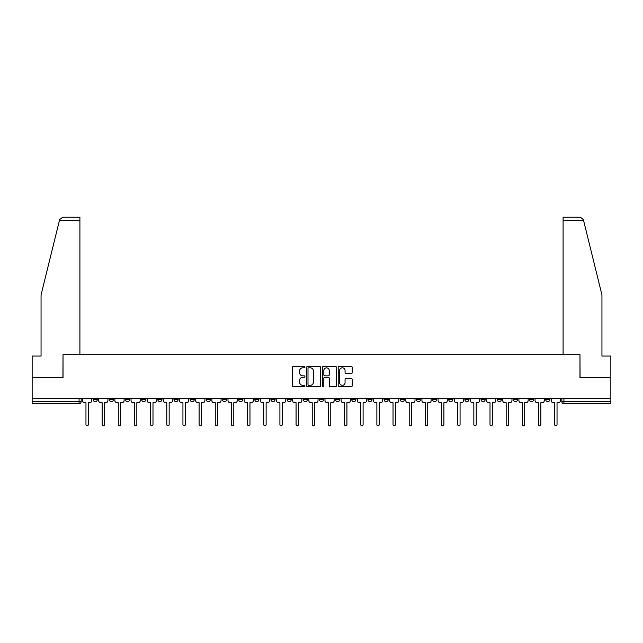 <?xml version="1.0" encoding="UTF-8"?>
<svg xmlns="http://www.w3.org/2000/svg" width="643" height="643" viewBox="0 0 643 643"><rect width="100%" height="100%" fill="white"/><g stroke="black" fill="none" stroke-linecap="round" stroke-linejoin="round"><path stroke-width="0.96" d="M304.927 367.105A0.715 0.715 0 0 0 304.211 366.397L293.409 366.397A1.021 1.021 0 0 0 292.388 367.41L292.388 385.712A1.021 1.021 0 0 0 293.409 386.732L304.211 386.732A0.715 0.715 0 0 0 304.927 386.017A0.715 0.715 0 0 0 304.211 385.31L302.813 385.31A3.255 3.255 0 0 1 299.558 382.055L299.558 380.527A3.255 3.255 0 0 1 302.813 377.272L304.211 377.272A0.715 0.715 0 0 0 304.927 376.565A0.715 0.715 0 0 0 304.211 375.85L302.813 375.85A3.255 3.255 0 0 1 299.558 372.594L299.558 371.075A3.255 3.255 0 0 1 302.813 367.82L304.211 367.82A0.715 0.715 0 0 0 304.927 367.105M529.527 398.419L529.527 399.56L533.666 399.56A2.074 2.074 0 0 1 531.6 401.634A2.074 2.074 0 0 1 529.527 399.56L529.527 398.419M513.363 398.419L513.363 399.56L517.511 399.56A2.074 2.074 0 0 1 515.437 401.634A2.074 2.074 0 0 1 513.363 399.56L513.363 398.419M416.399 398.419L416.399 399.56L420.538 399.56A2.074 2.074 0 0 1 418.464 401.634A2.074 2.074 0 0 1 416.399 399.56L416.399 398.419M400.235 398.419L400.235 399.56L404.375 399.56A2.074 2.074 0 0 1 402.309 401.634A2.074 2.074 0 0 1 400.235 399.56L400.235 398.419M384.072 398.419L384.072 399.56L388.219 399.56A2.074 2.074 0 0 1 386.146 401.634A2.074 2.074 0 0 1 384.072 399.56L384.072 398.419M351.753 398.419L351.753 399.56L355.892 399.56A2.074 2.074 0 0 1 353.819 401.634A2.074 2.074 0 0 1 351.753 399.56L351.753 398.419M319.426 399.56L319.426 398.419L319.426 399.56A2.074 2.074 0 0 0 321.5 401.634A2.074 2.074 0 0 1 319.426 399.56L323.574 399.56A2.074 2.074 0 0 1 321.5 401.634A2.074 2.074 0 0 0 323.574 399.56L323.574 398.419L323.574 399.56M303.263 399.56L303.263 398.419L303.263 399.56A2.074 2.074 0 0 0 305.337 401.634A2.074 2.074 0 0 1 303.263 399.56L307.41 399.56A2.074 2.074 0 0 1 305.337 401.634M287.108 399.56L287.108 398.419L287.108 399.56A2.074 2.074 0 0 0 289.181 401.634A2.074 2.074 0 0 1 287.108 399.56L291.247 399.56A2.074 2.074 0 0 1 289.181 401.634A2.074 2.074 0 0 0 291.247 399.56L291.247 398.419L291.247 399.56M270.944 398.419L270.944 399.56L275.091 399.56A2.074 2.074 0 0 1 273.018 401.634A2.074 2.074 0 0 1 270.944 399.56L270.944 398.419M254.781 398.419L254.781 399.56L258.928 399.56A2.074 2.074 0 0 1 256.854 401.634A2.074 2.074 0 0 1 254.781 399.56L254.781 398.419M238.625 398.419L238.625 399.56L242.765 399.56A2.074 2.074 0 0 1 240.691 401.634A2.074 2.074 0 0 1 238.625 399.56L238.625 398.419M222.462 399.56L222.462 398.419L222.462 399.56A2.074 2.074 0 0 0 224.536 401.634A2.074 2.074 0 0 1 222.462 399.56L226.601 399.56A2.074 2.074 0 0 1 224.536 401.634M190.135 399.56L190.135 398.419L190.135 399.56A2.074 2.074 0 0 0 192.209 401.634A2.074 2.074 0 0 1 190.135 399.56L194.282 399.56A2.074 2.074 0 0 1 192.209 401.634A2.074 2.074 0 0 0 194.282 399.56L194.282 398.419L194.282 399.56M173.98 399.56L173.98 398.419L173.98 399.56A2.074 2.074 0 0 0 176.045 401.634A2.074 2.074 0 0 1 173.98 399.56L178.119 399.56A2.074 2.074 0 0 1 176.045 401.634A2.074 2.074 0 0 0 178.119 399.56L178.119 398.419L178.119 399.56M157.816 399.56L157.816 398.419L157.816 399.56A2.074 2.074 0 0 0 159.89 401.634A2.074 2.074 0 0 1 157.816 399.56L161.956 399.56A2.074 2.074 0 0 1 159.89 401.634A2.074 2.074 0 0 0 161.956 399.56L161.956 398.419L161.956 399.56M141.653 399.56L141.653 398.419L141.653 399.56A2.074 2.074 0 0 0 143.727 401.634A2.074 2.074 0 0 1 141.653 399.56L145.8 399.56A2.074 2.074 0 0 1 143.727 401.634M125.489 399.56L125.489 398.419L125.489 399.56A2.074 2.074 0 0 0 127.563 401.634A2.074 2.074 0 0 1 125.489 399.56L129.637 399.56A2.074 2.074 0 0 1 127.563 401.634A2.074 2.074 0 0 0 129.637 399.56L129.637 398.419L129.637 399.56M109.334 399.56L109.334 398.419L109.334 399.56A2.074 2.074 0 0 0 111.4 401.634A2.074 2.074 0 0 1 109.334 399.56L113.473 399.56A2.074 2.074 0 0 1 111.4 401.634A2.074 2.074 0 0 0 113.473 399.56L113.473 398.419L113.473 399.56M351.215 373.559A1.021 1.021 0 0 0 352.235 372.546L352.235 367.41A1.021 1.021 0 0 0 351.215 366.397L339.223 366.397A1.021 1.021 0 0 0 338.202 367.41L338.202 385.712A1.021 1.021 0 0 0 339.223 386.732L351.215 386.732A1.021 1.021 0 0 0 352.235 385.712L352.235 379.515A1.021 1.021 0 0 0 351.215 378.494L346.087 378.494A1.021 1.021 0 0 0 345.066 379.515L345.066 382.585A2.717 2.717 0 0 1 342.349 385.31A2.717 2.717 0 0 1 339.625 382.585L339.625 370.537A2.717 2.717 0 0 1 342.349 367.82A2.717 2.717 0 0 1 345.066 370.537L345.066 372.546A1.021 1.021 0 0 0 346.087 373.559L351.215 373.559M59.461 220.34L59.638 219.593L62.66 217.23L79.909 217.23L79.909 220.34L59.461 220.34L41.056 294.928L41.056 356.053L32.15 356.053L32.15 377.803L63.022 377.803L63.022 354.703L579.978 354.703L579.978 377.803L610.85 377.803L610.85 398.419L32.15 398.419L32.15 401.634L81.155 401.634L81.155 398.419M32.15 377.803L32.15 398.419M320.608 367.41A1.021 1.021 0 0 0 319.595 366.397L307.595 366.397A1.021 1.021 0 0 0 306.574 367.41L306.574 385.712A1.021 1.021 0 0 0 307.595 386.732L319.595 386.732A1.021 1.021 0 0 0 320.608 385.712L320.608 367.41M323.405 366.397L335.405 366.397A1.021 1.021 0 0 1 336.426 367.41L336.426 385.712A1.021 1.021 0 0 1 335.405 386.732L330.269 386.732A1.021 1.021 0 0 1 329.256 385.712L329.256 378.293A1.021 1.021 0 0 0 328.235 377.272L324.828 377.272A1.021 1.021 0 0 0 323.815 378.293L323.815 386.017A0.715 0.715 0 0 1 323.099 386.732A0.715 0.715 0 0 1 322.392 386.017L322.392 367.41A1.021 1.021 0 0 1 323.405 366.397M561.845 398.419L561.845 401.634L610.85 401.634L610.85 403.708L563.919 403.708A2.074 2.074 0 0 1 561.845 401.634M610.85 398.419L610.85 401.634M81.155 401.634A2.074 2.074 0 0 1 79.081 403.708L32.15 403.708L32.15 401.634M549.829 398.419L549.829 399.56A2.074 2.074 0 0 1 547.756 401.634A2.074 2.074 0 0 1 545.69 399.56L549.829 399.56M545.69 398.419L545.69 399.56M533.666 398.419L533.666 399.56M517.511 398.419L517.511 399.56L517.511 398.419M501.347 398.419L501.347 399.56A2.074 2.074 0 0 1 499.273 401.634A2.074 2.074 0 0 1 497.2 399.56L501.347 399.56M497.2 398.419L497.2 399.56M485.184 398.419L485.184 399.56A2.074 2.074 0 0 1 483.11 401.634A2.074 2.074 0 0 1 481.044 399.56L485.184 399.56M481.044 398.419L481.044 399.56M469.02 398.419L469.02 399.56A2.074 2.074 0 0 1 466.955 401.634A2.074 2.074 0 0 1 464.881 399.56L469.02 399.56M464.881 398.419L464.881 399.56M452.865 398.419L452.865 399.56A2.074 2.074 0 0 1 450.791 401.634A2.074 2.074 0 0 1 448.718 399.56L452.865 399.56M448.718 398.419L448.718 399.56M436.701 398.419L436.701 399.56A2.074 2.074 0 0 1 434.628 401.634A2.074 2.074 0 0 1 432.554 399.56L436.701 399.56M432.554 398.419L432.554 399.56M420.538 398.419L420.538 399.56A2.074 2.074 0 0 1 418.464 401.634M404.375 398.419L404.375 399.56M388.219 399.56L388.219 398.419L388.219 399.56A2.074 2.074 0 0 1 386.146 401.634M372.056 398.419L372.056 399.56A2.074 2.074 0 0 1 369.982 401.634A2.074 2.074 0 0 1 367.909 399.56A2.074 2.074 0 0 0 369.982 401.634A2.074 2.074 0 0 0 372.056 399.56L367.909 399.56L367.909 398.419M355.892 399.56L355.892 398.419L355.892 399.56A2.074 2.074 0 0 1 353.819 401.634M339.737 398.419L339.737 399.56A2.074 2.074 0 0 1 337.663 401.634A2.074 2.074 0 0 1 335.59 399.56A2.074 2.074 0 0 0 337.663 401.634M335.59 398.419L335.59 399.56L339.737 399.56M307.41 398.419L307.41 399.56L307.41 398.419M275.091 399.56L275.091 398.419L275.091 399.56A2.074 2.074 0 0 1 273.018 401.634M258.928 399.56L258.928 398.419L258.928 399.56A2.074 2.074 0 0 1 256.854 401.634M242.765 399.56L242.765 398.419L242.765 399.56A2.074 2.074 0 0 1 240.691 401.634M226.601 398.419L226.601 399.56L226.601 398.419M210.446 399.56L210.446 398.419L210.446 399.56A2.074 2.074 0 0 1 208.372 401.634A2.074 2.074 0 0 1 206.299 399.56L210.446 399.56A2.074 2.074 0 0 1 208.372 401.634M206.299 398.419L206.299 399.56M145.8 398.419L145.8 399.56L145.8 398.419M97.31 398.419L97.31 399.56A2.074 2.074 0 0 1 95.244 401.634A2.074 2.074 0 0 1 93.171 399.56A2.074 2.074 0 0 0 95.244 401.634A2.074 2.074 0 0 0 97.31 399.56L97.31 398.419M93.171 398.419L93.171 399.56L97.31 399.56M308.712 367.82A0.715 0.715 0 0 0 307.997 368.527L307.997 384.594A0.715 0.715 0 0 0 308.712 385.31L310.183 385.31A3.255 3.255 0 0 0 313.438 382.055L313.438 371.075A3.255 3.255 0 0 0 310.183 367.82L308.712 367.82M329.256 370.585A2.717 2.717 0 0 0 326.531 367.868A2.717 2.717 0 0 0 323.815 370.585L323.815 374.837A1.021 1.021 0 0 0 324.828 375.85L328.235 375.85A1.021 1.021 0 0 0 329.256 374.837L329.256 370.585M82.553 400.597L82.553 398.419L82.553 400.597A2.074 2.074 0 0 0 84.619 402.671L85.969 402.671L85.969 424.581A1.19 1.19 0 0 0 87.159 425.77A1.19 1.19 0 0 0 88.348 424.581L88.348 402.671L89.698 402.671A2.074 2.074 0 0 0 91.772 400.597L91.772 398.419L91.772 400.597M84.619 402.671L85.969 402.671L85.969 424.581M88.348 424.581L88.348 402.671L89.698 402.671M98.709 400.597L98.709 398.419L98.709 400.597A2.074 2.074 0 0 0 100.782 402.671L102.133 402.671L102.133 424.581A1.19 1.19 0 0 0 103.322 425.77A1.19 1.19 0 0 0 104.512 424.581L104.512 402.671L105.862 402.671A2.074 2.074 0 0 0 107.936 400.597L107.936 398.419L107.936 400.597M114.872 400.597L114.872 398.419L114.872 400.597A2.074 2.074 0 0 0 116.946 402.671L118.296 402.671L118.296 424.581A1.19 1.19 0 0 0 119.485 425.77A1.19 1.19 0 0 0 120.675 424.581L120.675 402.671L122.025 402.671A2.074 2.074 0 0 0 124.091 400.597L124.091 398.419L124.091 400.597M79.909 354.703L79.909 220.34M62.918 377.803L63.022 354.703M610.85 377.803L610.85 356.053L601.944 356.053L601.944 294.928L583.362 219.593L583.539 220.34L583.362 219.593L580.34 217.23L563.091 217.23L563.091 354.703M580.082 377.803L579.978 354.703M100.782 402.671L102.133 402.671L102.133 424.581M104.512 424.581L104.512 402.671L105.862 402.671M116.946 402.671L118.296 402.671L118.296 424.581M120.675 424.581L120.675 402.671L122.025 402.671M131.035 400.597L131.035 398.419L131.035 400.597A2.074 2.074 0 0 0 133.109 402.671L134.451 402.671L134.451 424.581A1.19 1.19 0 0 0 135.641 425.77A1.19 1.19 0 0 0 136.838 424.581L136.838 402.671L138.181 402.671A2.074 2.074 0 0 0 140.254 400.597L140.254 398.419L140.254 400.597M147.199 400.597L147.199 398.419L147.199 400.597A2.074 2.074 0 0 0 149.264 402.671L150.615 402.671L150.615 424.581A1.19 1.19 0 0 0 151.804 425.77A1.19 1.19 0 0 0 152.994 424.581L152.994 402.671L154.344 402.671A2.074 2.074 0 0 0 156.418 400.597L156.418 398.419L156.418 400.597M163.354 400.597L163.354 398.419L163.354 400.597A2.074 2.074 0 0 0 165.428 402.671L166.778 402.671L166.778 424.581A1.19 1.19 0 0 0 167.968 425.77A1.19 1.19 0 0 0 169.157 424.581L169.157 402.671L170.508 402.671A2.074 2.074 0 0 0 172.581 400.597L172.581 398.419L172.581 400.597M133.109 402.671L134.451 402.671L134.451 424.581M136.838 424.581L136.838 402.671L138.181 402.671M149.264 402.671L150.615 402.671L150.615 424.581M152.994 424.581L152.994 402.671L154.344 402.671M165.428 402.671L166.778 402.671L166.778 424.581M169.157 424.581L169.157 402.671L170.508 402.671M179.518 400.597L179.518 398.419L179.518 400.597A2.074 2.074 0 0 0 181.591 402.671L182.933 402.671L182.933 424.581A1.19 1.19 0 0 0 184.131 425.77A1.19 1.19 0 0 0 185.321 424.581L185.321 402.671L186.663 402.671A2.074 2.074 0 0 0 188.737 400.597L188.737 398.419L188.737 400.597M181.591 402.671L182.933 402.671L182.933 424.581M185.321 424.581L185.321 402.671L186.663 402.671M195.681 400.597L195.681 398.419L195.681 400.597A2.074 2.074 0 0 0 197.755 402.671L199.097 402.671L199.097 424.581A1.19 1.19 0 0 0 200.286 425.77A1.19 1.19 0 0 0 201.484 424.581L201.484 402.671L202.826 402.671A2.074 2.074 0 0 0 204.9 400.597L204.9 398.419L204.9 400.597M197.755 402.671L199.097 402.671L199.097 424.581M201.484 424.581L201.484 402.671L202.826 402.671M211.844 400.597L211.844 398.419L211.844 400.597A2.074 2.074 0 0 0 213.91 402.671L215.26 402.671L215.26 424.581A1.19 1.19 0 0 0 216.45 425.77A1.19 1.19 0 0 0 217.639 424.581L217.639 402.671L218.99 402.671A2.074 2.074 0 0 0 221.063 400.597L221.063 398.419L221.063 400.597M213.91 402.671L215.26 402.671L215.26 424.581M217.639 424.581L217.639 402.671L218.99 402.671M228 400.597L228 398.419L228 400.597A2.074 2.074 0 0 0 230.073 402.671L231.424 402.671L231.424 424.581A1.19 1.19 0 0 0 232.613 425.77A1.19 1.19 0 0 0 233.803 424.581L233.803 402.671L235.153 402.671A2.074 2.074 0 0 0 237.227 400.597L237.227 398.419L237.227 400.597M230.073 402.671L231.424 402.671L231.424 424.581M233.803 424.581L233.803 402.671L235.153 402.671M244.163 400.597L244.163 398.419L244.163 400.597A2.074 2.074 0 0 0 246.237 402.671L247.579 402.671L247.579 424.581A1.19 1.19 0 0 0 248.777 425.77A1.19 1.19 0 0 0 249.966 424.581L249.966 402.671L251.309 402.671A2.074 2.074 0 0 0 253.382 400.597L253.382 398.419L253.382 400.597M260.327 400.597L260.327 398.419L260.327 400.597A2.074 2.074 0 0 0 262.4 402.671L263.743 402.671L263.743 424.581A1.19 1.19 0 0 0 264.932 425.77A1.19 1.19 0 0 0 266.13 424.581L266.13 402.671L267.472 402.671A2.074 2.074 0 0 0 269.546 400.597L269.546 398.419L269.546 400.597M276.49 400.597L276.49 398.419L276.49 400.597A2.074 2.074 0 0 0 278.556 402.671L279.906 402.671L279.906 424.581A1.19 1.19 0 0 0 281.095 425.77A1.19 1.19 0 0 0 282.285 424.581L282.285 402.671L283.635 402.671A2.074 2.074 0 0 0 285.709 400.597L285.709 398.419L285.709 400.597M292.645 400.597L292.645 398.419L292.645 400.597A2.074 2.074 0 0 0 294.719 402.671L296.069 402.671L296.069 424.581A1.19 1.19 0 0 0 297.259 425.77A1.19 1.19 0 0 0 298.448 424.581L298.448 402.671L299.799 402.671A2.074 2.074 0 0 0 301.864 400.597L301.864 398.419L301.864 400.597M308.809 400.597L308.809 398.419L308.809 400.597A2.074 2.074 0 0 0 310.882 402.671L312.225 402.671L312.225 424.581A1.19 1.19 0 0 0 313.422 425.77A1.19 1.19 0 0 0 314.612 424.581L314.612 402.671L315.954 402.671A2.074 2.074 0 0 0 318.028 400.597L318.028 398.419L318.028 400.597M324.972 400.597L324.972 398.419L324.972 400.597A2.074 2.074 0 0 0 327.046 402.671L328.388 402.671L328.388 424.581A1.19 1.19 0 0 0 329.578 425.77A1.19 1.19 0 0 0 330.775 424.581L330.775 402.671L332.118 402.671A2.074 2.074 0 0 0 334.191 400.597L334.191 398.419L334.191 400.597M246.237 402.671L247.579 402.671L247.579 424.581M249.966 424.581L249.966 402.671L251.309 402.671M262.4 402.671L263.743 402.671L263.743 424.581M266.13 424.581L266.13 402.671L267.472 402.671M278.556 402.671L279.906 402.671L279.906 424.581M282.285 424.581L282.285 402.671L283.635 402.671M294.719 402.671L296.069 402.671L296.069 424.581M298.448 424.581L298.448 402.671L299.799 402.671M310.882 402.671L312.225 402.671L312.225 424.581M314.612 424.581L314.612 402.671L315.954 402.671M327.046 402.671L328.388 402.671L328.388 424.581M330.775 424.581L330.775 402.671L332.118 402.671M341.136 400.597L341.136 398.419L341.136 400.597A2.074 2.074 0 0 0 343.201 402.671L344.552 402.671L344.552 424.581A1.19 1.19 0 0 0 345.741 425.77A1.19 1.19 0 0 0 346.931 424.581L346.931 402.671L348.281 402.671A2.074 2.074 0 0 0 350.355 400.597L350.355 398.419L350.355 400.597M343.201 402.671L344.552 402.671L344.552 424.581M346.931 424.581L346.931 402.671L348.281 402.671M357.291 400.597L357.291 398.419L357.291 400.597A2.074 2.074 0 0 0 359.365 402.671L360.715 402.671L360.715 424.581A1.19 1.19 0 0 0 361.905 425.77A1.19 1.19 0 0 0 363.094 424.581L363.094 402.671L364.444 402.671A2.074 2.074 0 0 0 366.51 400.597L366.51 398.419L366.51 400.597M359.365 402.671L360.715 402.671L360.715 424.581M363.094 424.581L363.094 402.671L364.444 402.671M373.454 400.597L373.454 398.419L373.454 400.597A2.074 2.074 0 0 0 375.528 402.671L376.87 402.671L376.87 424.581A1.19 1.19 0 0 0 378.068 425.77A1.19 1.19 0 0 0 379.257 424.581L379.257 402.671L380.6 402.671A2.074 2.074 0 0 0 382.673 400.597L382.673 398.419L382.673 400.597M375.528 402.671L376.87 402.671L376.87 424.581M379.257 424.581L379.257 402.671L380.6 402.671M389.618 400.597L389.618 398.419L389.618 400.597A2.074 2.074 0 0 0 391.691 402.671L393.034 402.671L393.034 424.581A1.19 1.19 0 0 0 394.223 425.77A1.19 1.19 0 0 0 395.421 424.581L395.421 402.671L396.763 402.671A2.074 2.074 0 0 0 398.837 400.597L398.837 398.419L398.837 400.597M391.691 402.671L393.034 402.671L393.034 424.581M395.421 424.581L395.421 402.671L396.763 402.671M405.773 400.597L405.773 398.419L405.773 400.597A2.074 2.074 0 0 0 407.847 402.671L409.197 402.671L409.197 424.581A1.19 1.19 0 0 0 410.387 425.77A1.19 1.19 0 0 0 411.576 424.581L411.576 402.671L412.927 402.671A2.074 2.074 0 0 0 415 400.597L415 398.419L415 400.597M407.847 402.671L409.197 402.671L409.197 424.581M411.576 424.581L411.576 402.671L412.927 402.671M421.937 400.597L421.937 398.419L421.937 400.597A2.074 2.074 0 0 0 424.01 402.671L425.361 402.671L425.361 424.581A1.19 1.19 0 0 0 426.55 425.77A1.19 1.19 0 0 0 427.74 424.581L427.74 402.671L429.09 402.671A2.074 2.074 0 0 0 431.156 400.597L431.156 398.419L431.156 400.597M424.01 402.671L425.361 402.671L425.361 424.581M427.74 424.581L427.74 402.671L429.09 402.671M438.1 400.597L438.1 398.419L438.1 400.597A2.074 2.074 0 0 0 440.174 402.671L441.516 402.671L441.516 424.581A1.19 1.19 0 0 0 442.714 425.77A1.19 1.19 0 0 0 443.903 424.581L443.903 402.671L445.245 402.671A2.074 2.074 0 0 0 447.319 400.597L447.319 398.419L447.319 400.597M440.174 402.671L441.516 402.671L441.516 424.581M443.903 424.581L443.903 402.671L445.245 402.671M454.263 400.597L454.263 398.419L454.263 400.597A2.074 2.074 0 0 0 456.337 402.671L457.679 402.671L457.679 424.581A1.19 1.19 0 0 0 458.869 425.77A1.19 1.19 0 0 0 460.066 424.581L460.066 402.671L461.409 402.671A2.074 2.074 0 0 0 463.482 400.597L463.482 398.419L463.482 400.597M456.337 402.671L457.679 402.671L457.679 424.581M460.066 424.581L460.066 402.671L461.409 402.671M470.419 400.597L470.419 398.419L470.419 400.597A2.074 2.074 0 0 0 472.492 402.671L473.843 402.671L473.843 424.581A1.19 1.19 0 0 0 475.032 425.77A1.19 1.19 0 0 0 476.222 424.581L476.222 402.671L477.572 402.671A2.074 2.074 0 0 0 479.646 400.597L479.646 398.419L479.646 400.597M472.492 402.671L473.843 402.671L473.843 424.581M476.222 424.581L476.222 402.671L477.572 402.671M486.582 400.597L486.582 398.419L486.582 400.597A2.074 2.074 0 0 0 488.656 402.671L490.006 402.671L490.006 424.581A1.19 1.19 0 0 0 491.196 425.77A1.19 1.19 0 0 0 492.385 424.581L492.385 402.671L493.736 402.671A2.074 2.074 0 0 0 495.801 400.597L495.801 398.419L495.801 400.597M488.656 402.671L490.006 402.671L490.006 424.581M492.385 424.581L492.385 402.671L493.736 402.671M502.746 400.597L502.746 398.419L502.746 400.597A2.074 2.074 0 0 0 504.819 402.671L506.162 402.671L506.162 424.581A1.19 1.19 0 0 0 507.359 425.77A1.19 1.19 0 0 0 508.549 424.581L508.549 402.671L509.891 402.671A2.074 2.074 0 0 0 511.965 400.597L511.965 398.419L511.965 400.597M504.819 402.671L506.162 402.671L506.162 424.581M508.549 424.581L508.549 402.671L509.891 402.671M518.909 400.597L518.909 398.419L518.909 400.597A2.074 2.074 0 0 0 520.975 402.671L522.325 402.671L522.325 424.581A1.19 1.19 0 0 0 523.515 425.77A1.19 1.19 0 0 0 524.704 424.581L524.704 402.671L526.054 402.671A2.074 2.074 0 0 0 528.128 400.597L528.128 398.419L528.128 400.597M520.975 402.671L522.325 402.671L522.325 424.581M524.704 424.581L524.704 402.671L526.054 402.671M535.064 400.597L535.064 398.419L535.064 400.597A2.074 2.074 0 0 0 537.138 402.671L538.488 402.671L538.488 424.581A1.19 1.19 0 0 0 539.678 425.77A1.19 1.19 0 0 0 540.867 424.581L540.867 402.671L542.218 402.671A2.074 2.074 0 0 0 544.291 400.597L544.291 398.419L544.291 400.597M537.138 402.671L538.488 402.671L538.488 424.581M540.867 424.581L540.867 402.671L542.218 402.671M551.228 400.597L551.228 398.419L551.228 400.597A2.074 2.074 0 0 0 553.301 402.671L554.652 402.671L554.652 424.581A1.19 1.19 0 0 0 555.841 425.77A1.19 1.19 0 0 0 557.031 424.581L557.031 402.671L558.381 402.671A2.074 2.074 0 0 0 560.447 400.597L560.447 398.419L560.447 400.597M553.301 402.671L554.652 402.671L554.652 424.581M557.031 424.581L557.031 402.671L558.381 402.671M79.081 398.419L79.081 403.708M563.919 398.419L563.919 403.708M583.539 220.34L563.091 220.34"/></g></svg>
